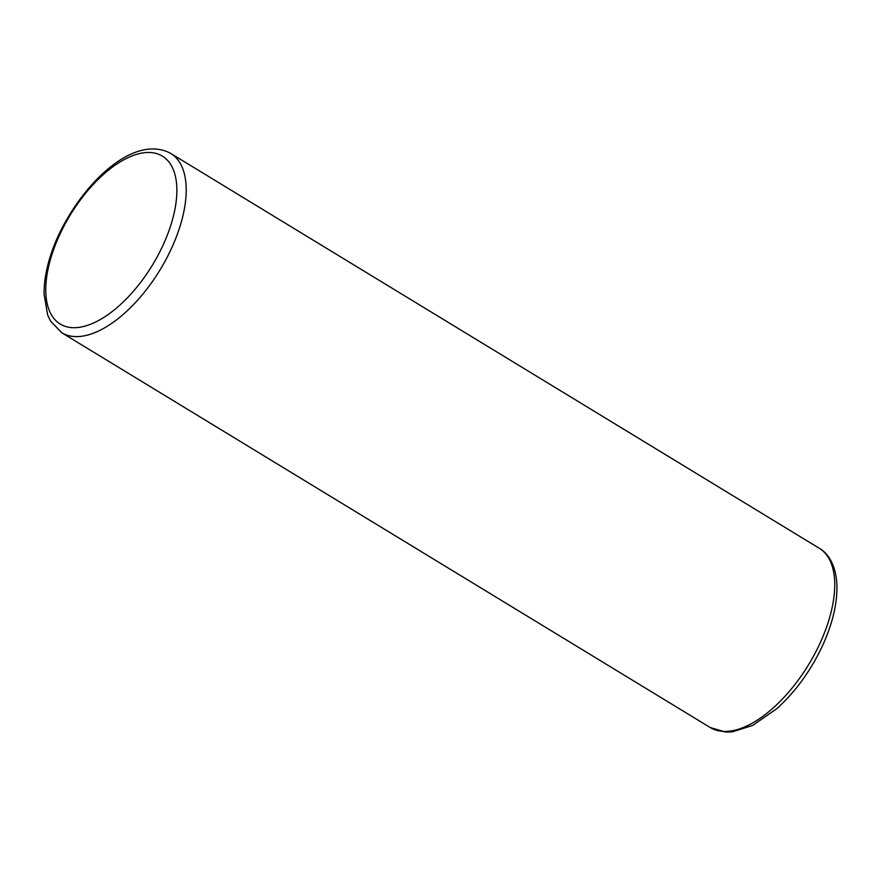 <?xml version="1.0" encoding="UTF-8"?>
<svg xmlns="http://www.w3.org/2000/svg" width="881" height="881" viewBox="0 0 881 881"><rect width="100%" height="100%" fill="white"/><g stroke="black" fill="none" stroke-linecap="round" stroke-linejoin="round"><path stroke-width="1.32" d="M819.319 548.301A104.905 51.351 121.3 0 1 820.189 642.855A104.905 51.351 121.3 0 1 710.207 727.519L725.702 732.089L732.364 731.847L752.638 725.448L776.568 708.875C795.521 691.794 810.894 670.606 822.711 645.299C832.325 624.111 837.071 604.575 836.95 586.68C836.565 566.197 828.371 553.246 819.319 548.301L170.793 153.47A104.905 51.351 -58.7 0 1 171.663 248.024A104.905 51.351 -58.7 0 1 61.681 332.699L50.514 321.025L47.662 315.002L44.05 294.045C43.984 276.216 48.73 256.767 58.289 235.701C84.158 180.814 134.969 133.912 170.793 153.47M163.249 244.72A98.298 48.114 -58.7 0 0 151.378 152.6A98.298 48.114 -58.7 0 0 59.379 235.458A98.298 48.114 -58.7 0 0 71.262 327.578A98.298 48.114 -58.7 0 0 163.249 244.72M710.207 727.519L61.681 332.699"/></g></svg>
